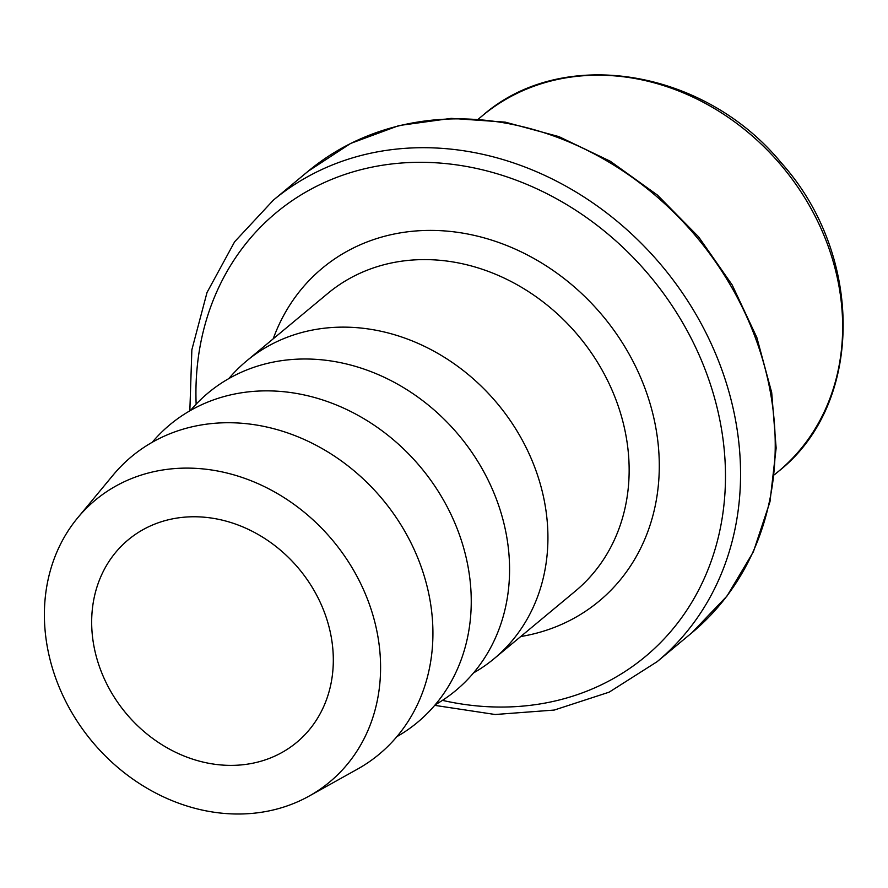 <?xml version="1.0" encoding="UTF-8"?>
<svg xmlns="http://www.w3.org/2000/svg" width="888" height="888" viewBox="0 0 888 888"><rect width="100%" height="100%" fill="white"/><g stroke="black" fill="none" stroke-linecap="round" stroke-linejoin="round"><path stroke-width="1.33" d="M91.675 620.601A131.735 112.676 50.3 0 1 128.272 539.782A131.735 112.676 50.3 0 1 299.134 569.03A131.735 112.676 50.3 0 1 296.725 742.368A131.735 112.676 50.3 0 1 164.78 746.453A131.735 112.676 50.3 0 1 91.675 620.601M435.242 704.761A193.584 165.59 -129.7 0 0 459.362 435.808A193.584 165.59 -129.7 0 0 190.52 410.456M228.838 378.588A193.584 165.59 50.3 0 1 246.598 360.95A193.584 165.59 50.3 0 1 440.492 354.945A193.584 165.59 50.3 0 1 547.918 539.882A193.584 165.59 50.3 0 1 494.139 658.652A193.584 165.59 50.3 0 1 473.57 672.893M396.914 736.629A193.584 165.59 -129.7 0 0 421.034 467.676A193.584 165.59 -129.7 0 0 152.192 442.324M309.146 796.07L357.476 769.13A193.584 165.59 -129.7 0 0 382.706 499.544A193.584 165.59 -129.7 0 0 113.042 475.169L77.733 517.771A183.283 156.765 50.3 0 1 333.044 540.836A183.283 156.765 50.3 0 1 309.146 796.07A183.283 156.765 50.3 0 1 134.077 779.953A183.283 156.765 50.3 0 1 44.4 612.598A183.283 156.765 50.3 0 1 77.733 517.771M774.436 474.747L778.376 471.473A231.391 197.924 -129.7 0 0 782.628 167.011A231.391 197.924 -129.7 0 0 482.506 115.64L478.565 118.914M273.193 338.839A216.494 185.181 50.3 0 1 495.06 241.225A216.494 185.181 50.3 0 1 659.273 468.32A216.494 185.181 50.3 0 1 520.734 636.541M442.457 700.366A288.667 246.908 -129.7 0 0 725.463 479.531A288.667 246.908 -129.7 0 0 456.954 164.935A288.667 246.908 -129.7 0 0 196.148 404.162M657.153 661.66L691.83 632.822A300.122 256.71 -129.7 0 0 775.213 448.684A300.122 256.71 -129.7 0 0 608.657 161.982A300.122 256.71 -129.7 0 0 308.069 171.295L273.393 200.122A300.122 256.71 50.3 0 1 573.981 190.82A300.122 256.71 50.3 0 1 740.537 477.522A300.122 256.71 50.3 0 1 657.153 661.66L609.146 692.163L554.256 710.056L495.171 714.507L434.732 705.361M494.139 658.652L575.357 591.119A193.584 165.59 -129.7 0 0 629.137 472.349A193.584 165.59 -129.7 0 0 521.711 287.412A193.584 165.59 -129.7 0 0 327.816 293.417L246.598 360.95M691.83 632.822L727.017 596.026L753.401 551.759L769.974 501.776L776.145 448.029L771.705 392.585L756.854 337.529L732.178 284.959L698.623 236.885L657.475 195.116L610.311 161.261L558.896 136.608L505.183 122.122L451.204 118.37L399.023 125.541L350.682 143.412L308.069 171.295M189.843 410.833L191.864 349.761L207.026 292.474L234.632 241.769L273.393 200.122M778.376 471.473C864.035 404.373 864.535 255.2 780.996 162.526C703.784 68.676 562.06 45.677 482.506 115.64"/></g></svg>
